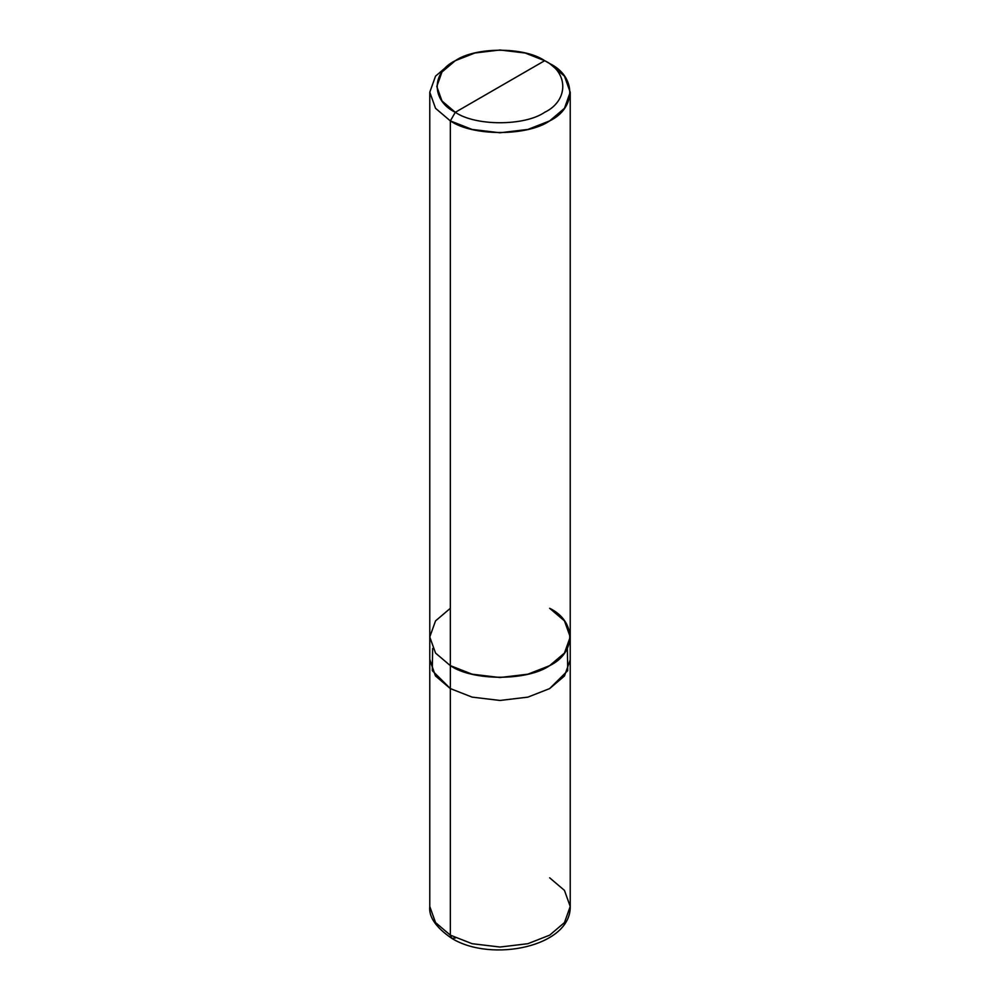 <?xml version="1.0" encoding="UTF-8"?>
<svg xmlns="http://www.w3.org/2000/svg" width="1000" height="1000" viewBox="0 0 1000 1000"><rect width="100%" height="100%" fill="white"/><g stroke="black" fill="none" stroke-linecap="round" stroke-linejoin="round"><path stroke-width="1.5" d="M432.638 648.45L432.287 670.662L450.35 688.587L472.113 697.125L500 700.45L527.888 697.125L549.65 688.587L567.712 670.662L567.362 648.45L567.712 670.662L549.663 688.587L527.888 697.125L500 700.462L472.113 697.125L450.337 688.587L450.337 935.15L451.8 938.375L455.312 938.025M450.35 688.587L472.113 697.125L500 700.462L527.888 697.125L549.663 688.587L564.45 676.012L570.225 659.912L564.45 676.012L549.65 688.587L527.888 697.125L500 700.45L472.113 697.125L450.35 688.587L450.35 665.65L450.35 688.587L435.55 676.012L429.775 659.912L435.55 676.012L450.337 688.587L435.363 675.763L429.775 659.338L429.775 906.488L435.55 922.588L450.337 935.15L435.55 922.588L429.775 906.488C428.612 916.9 435.95 927.525 451.8 938.375L450.337 935.15L472.113 943.7L500 947.038L527.888 943.7L549.663 935.15L564.45 922.588L570.225 906.488L564.45 890.375L549.663 877.812M451.8 938.375C491.688 962.925 571.112 946.55 570.225 906.488L564.45 922.588L549.663 935.15L527.888 943.7L500 947.038L472.113 943.7L450.337 935.15L450.337 688.587M570.225 906.488L570.225 659.338M450.337 608.312L435.55 620.875L429.775 636.975L435.55 653.075L450.337 665.65L450.337 120.9L472.113 129.438L500 132.775L527.888 129.438L549.663 120.9L564.45 108.325L570.225 92.225L564.45 76.125L549.663 63.55L544.688 60.688C568.8 72.3 568.8 100.688 544.688 112.3C524.575 126.213 475.425 126.213 455.312 112.3L544.688 60.688L525.1 53L500 50L474.9 53L455.3 60.688L441.987 72L436.788 86.487L441.987 100.988L455.312 112.3L450.337 120.9L450.337 665.65L435.55 653.075L429.775 636.975L429.775 92.225L435.55 108.325L450.337 120.9L435.55 108.325L429.775 92.225L435.55 76.125L450.337 63.55L435.55 76.125L429.775 92.225M455.312 112.3C431.2 100.688 431.2 72.3 455.312 60.688C475.425 46.762 524.575 46.762 544.688 60.688L455.312 112.3C475.425 126.213 524.575 126.213 544.688 112.3C568.8 100.688 568.8 72.3 544.688 60.688L549.663 63.55C576.45 76.463 576.45 107.987 549.663 120.9C527.312 136.363 472.688 136.363 450.337 120.9L455.312 112.3M570.225 659.912L570.225 636.975L564.45 620.875L549.65 608.312M570.225 92.225L570.225 636.975L564.45 653.075L549.663 665.65L527.888 674.188L500 677.525L472.113 674.188L450.337 665.65C472.688 681.112 527.312 681.112 549.663 665.65C576.45 652.75 576.45 621.213 549.663 608.312M429.775 659.912L429.775 636.975M450.337 63.55L455.3 60.688M549.663 63.55L544.7 60.688"/></g></svg>

